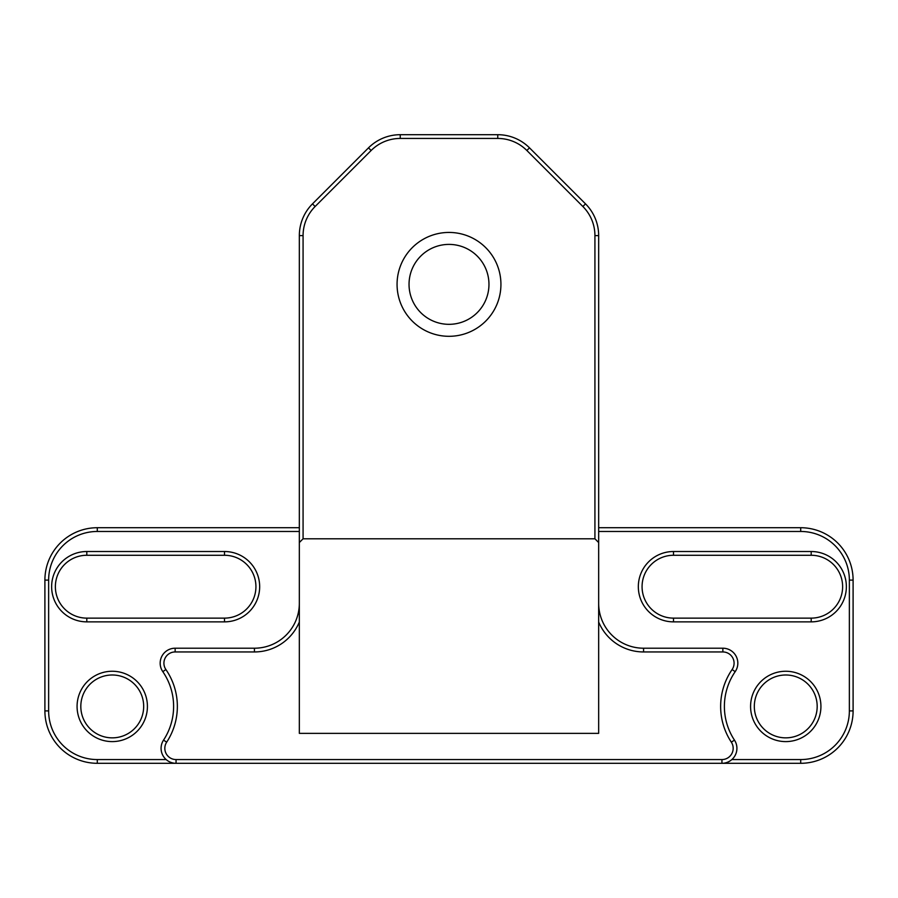 <?xml version="1.0" encoding="UTF-8"?>
<svg xmlns="http://www.w3.org/2000/svg" width="898" height="898" viewBox="0 0 898 898"><rect width="100%" height="100%" fill="white"/><g stroke="black" fill="none" stroke-linecap="round" stroke-linejoin="round"><path stroke-width="1.35" d="M598.663 603.31A44.9 44.9 0 0 0 643.563 648.21L722.856 648.21A14.963 14.963 0 0 1 735.193 671.659A61.367 61.367 0 0 0 734.463 740.12A14.963 14.963 0 0 1 721.947 763.3L97.287 763.3A52.387 52.387 0 0 1 44.9 710.913L44.9 580.108A52.387 52.387 0 0 1 97.287 527.721L299.337 527.721M299.337 622.011A48.638 48.638 0 0 1 254.437 651.948L175.144 651.948A11.225 11.225 0 0 0 165.894 669.538A65.105 65.105 0 0 1 166.669 742.175A11.225 11.225 0 0 0 176.053 759.562L176.053 763.3A14.963 14.963 0 0 1 163.537 740.12A61.367 61.367 0 0 0 162.807 671.659A14.963 14.963 0 0 1 175.144 648.21L254.437 648.21A44.9 44.9 0 0 0 299.337 603.31M598.663 527.721L800.713 527.721A52.387 52.387 0 0 1 853.1 580.108L853.1 710.913A52.387 52.387 0 0 1 800.713 763.3L721.947 763.3L721.947 759.562A11.225 11.225 0 0 0 731.331 742.175A65.105 65.105 0 0 1 732.106 669.538A11.225 11.225 0 0 0 722.856 651.948L643.563 651.948A48.638 48.638 0 0 1 598.663 622.011M176.053 759.562L721.947 759.562M598.663 733.363L299.337 733.363L299.337 235.613A44.9 44.9 0 0 1 312.482 203.868L368.494 147.856A44.9 44.9 0 0 1 400.25 134.7L497.75 134.7A44.9 44.9 0 0 1 529.506 147.856L585.518 203.868A44.9 44.9 0 0 1 598.663 235.613L598.663 733.363M143.68 706.423A31.43 31.43 0 0 0 96.535 679.202A31.43 31.43 0 0 0 96.535 733.644A31.43 31.43 0 0 0 143.68 706.423M224.5 555.267L86.803 555.267A31.43 31.43 0 0 0 55.373 586.697A31.43 31.43 0 0 0 86.803 618.127L224.5 618.127A31.43 31.43 0 0 0 255.93 586.697A31.43 31.43 0 0 0 224.5 555.267L224.5 551.518A35.168 35.168 0 0 1 259.668 586.697A35.168 35.168 0 0 1 224.5 621.865L86.803 621.865A35.168 35.168 0 0 1 51.635 586.697A35.168 35.168 0 0 1 86.803 551.518L224.5 551.518M754.32 706.423A31.43 31.43 0 0 0 801.465 733.644A31.43 31.43 0 0 0 801.465 679.202A31.43 31.43 0 0 0 754.32 706.423M673.5 618.127L811.197 618.127A31.43 31.43 0 0 0 842.627 586.697A31.43 31.43 0 0 0 811.197 555.267L673.5 555.267A31.43 31.43 0 0 0 642.07 586.697A31.43 31.43 0 0 0 673.5 618.127L673.5 621.865A35.168 35.168 0 0 1 638.332 586.697A35.168 35.168 0 0 1 673.5 551.518L811.197 551.518A35.168 35.168 0 0 1 846.365 586.697A35.168 35.168 0 0 1 811.197 621.865L673.5 621.865M750.582 706.423A35.168 35.168 0 0 1 803.34 675.97A35.168 35.168 0 0 1 803.34 736.888A35.168 35.168 0 0 1 750.582 706.423M731.848 759.562L800.713 759.562A48.638 48.638 0 0 0 849.362 710.913L849.362 580.108A48.638 48.638 0 0 0 800.713 531.47L598.663 531.47M147.418 706.423A35.168 35.168 0 0 1 94.66 736.888A35.168 35.168 0 0 1 94.66 675.97A35.168 35.168 0 0 1 147.418 706.423M299.337 531.47L97.287 531.47A48.638 48.638 0 0 0 48.638 580.108L48.638 710.913A48.638 48.638 0 0 0 97.287 759.562L166.152 759.562M598.663 542.538L594.925 538.8L303.075 538.8L299.337 542.538M594.925 538.8L594.925 235.613A41.162 41.162 0 0 0 582.869 206.506L526.857 150.494A41.162 41.162 0 0 0 497.75 138.438L400.25 138.438A41.162 41.162 0 0 0 371.143 150.494L315.131 206.506A41.162 41.162 0 0 0 303.075 235.613L303.075 538.8M449 232.436A51.938 51.938 0 0 1 493.979 310.338A51.938 51.938 0 0 1 404.021 310.338A51.938 51.938 0 0 1 449 232.436M409.039 284.363A39.961 39.961 0 0 0 449 324.324A39.961 39.961 0 0 0 488.961 284.363A39.961 39.961 0 0 0 449 244.402A39.961 39.961 0 0 0 409.039 284.363M594.925 235.613L598.663 235.613M582.869 206.506L585.518 203.868M526.857 150.494L529.506 147.856M497.75 138.438L497.75 134.7M400.25 138.438L400.25 134.7M371.143 150.494L368.494 147.856M315.131 206.506L312.482 203.868M299.337 235.613L303.075 235.613M643.563 648.21L643.563 651.948M722.856 651.948L722.856 648.21M732.106 669.538L735.193 671.659M734.463 740.12L731.331 742.175M254.437 651.948L254.437 648.21M163.537 740.12L166.669 742.175M175.144 651.948L175.144 648.21M165.894 669.538L162.807 671.659M224.5 618.127L224.5 621.865M86.803 621.865L86.803 618.127M86.803 551.518L86.803 555.267M97.287 531.47L97.287 527.721M48.638 580.108L44.9 580.108M48.638 710.913L44.9 710.913M97.287 759.562L97.287 763.3M800.713 759.562L800.713 763.3M849.362 710.913L853.1 710.913M849.362 580.108L853.1 580.108M800.713 531.47L800.713 527.721M811.197 618.127L811.197 621.865M673.5 551.518L673.5 555.267M811.197 555.267L811.197 551.518"/></g></svg>
